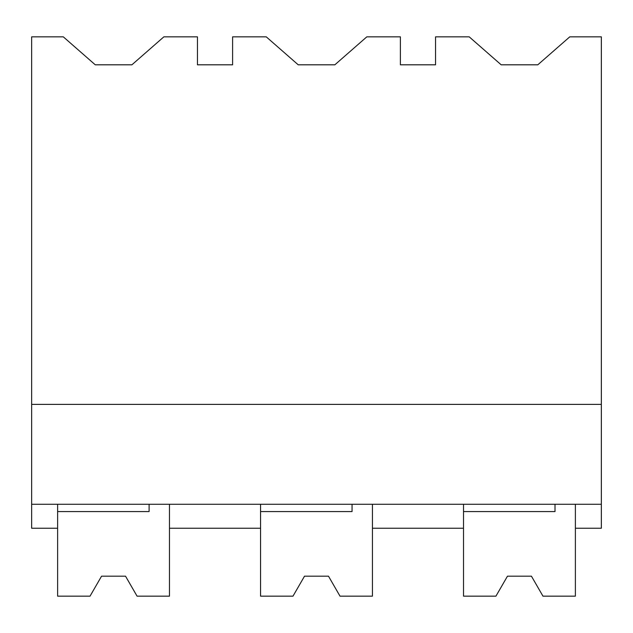 <?xml version="1.0" encoding="UTF-8"?>
<svg xmlns="http://www.w3.org/2000/svg" width="633" height="633" viewBox="0 0 633 633"><rect width="100%" height="100%" fill="white"/><g stroke="black" fill="none" stroke-linecap="round" stroke-linejoin="round"><path stroke-width="0.95" d="M31.65 504.272L31.65 36.841L63.308 36.841L95.267 64.811L131.901 64.811L163.86 36.841L197.449 36.841L197.449 64.811L232.604 64.811L232.604 36.841L266.256 36.841L298.222 64.811L334.849 64.811L366.816 36.841L400.396 36.841L400.396 64.811L435.551 64.811L435.551 36.841L469.211 36.841L501.17 64.811L537.805 64.811L569.763 36.841L601.35 36.841L601.35 504.272L31.65 504.272L31.65 528.239L57.619 528.239L57.619 504.272M31.65 404.392L601.35 404.392M260.567 504.272L260.567 528.239L169.478 528.239L169.478 504.272L169.478 596.159L137.068 596.159L125.532 576.18L101.565 576.18L90.028 596.159L57.619 596.159L57.619 511.575L149.103 511.575L149.103 504.272M555.006 504.272L555.006 511.575L463.522 511.575L463.522 596.159L495.932 596.159L507.468 576.18L531.435 576.18L542.972 596.159L575.381 596.159L575.381 504.272L575.381 528.239L601.35 528.239L601.35 504.272M352.059 504.272L352.059 511.575L260.567 511.575L260.567 596.159L292.984 596.159L304.513 576.18L328.487 576.18L340.016 596.159L372.433 596.159L372.433 504.272L372.433 528.239L463.522 528.239L463.522 504.272M90.028 596.159L101.565 576.18M292.984 596.159L304.513 576.18"/></g></svg>
